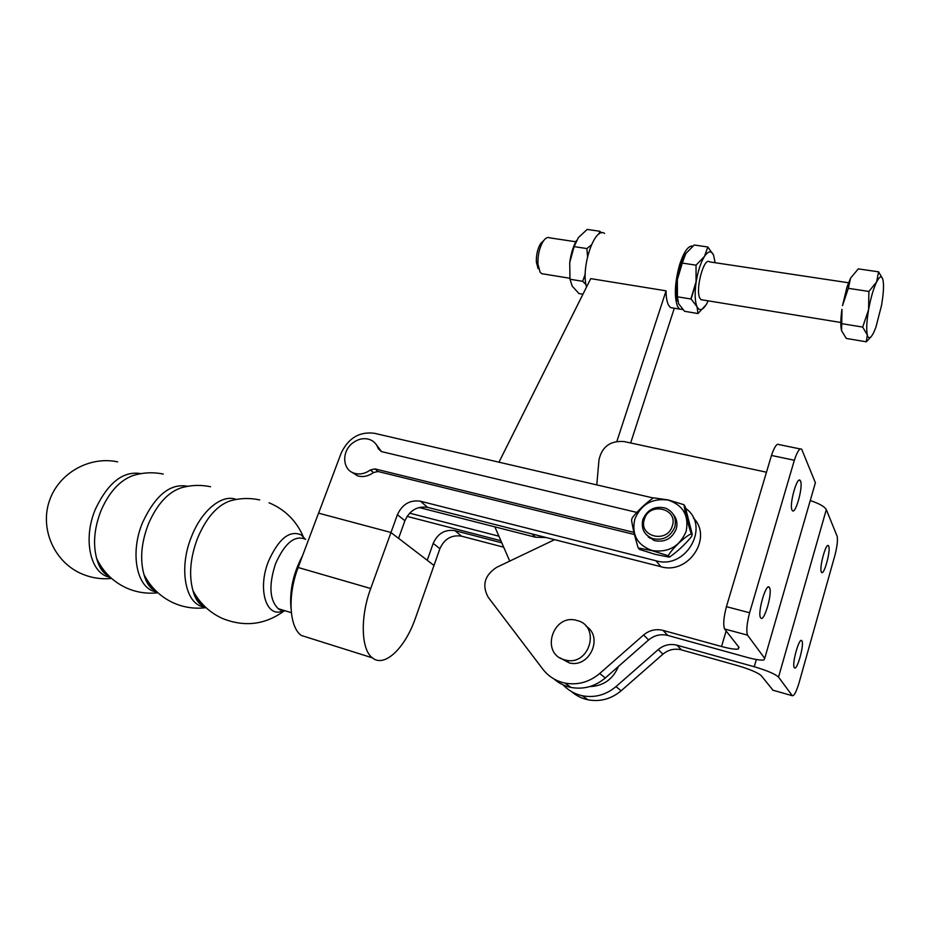 <?xml version="1.0" encoding="UTF-8"?>
<svg xmlns="http://www.w3.org/2000/svg" width="930" height="930" viewBox="0 0 930 930"><rect width="100%" height="100%" fill="white"/><g stroke="black" fill="none" stroke-linecap="round" stroke-linejoin="round"><path stroke-width="1.4" d="M163.25 474.068C153.066 471.963 142.953 472.475 132.92 475.602L133.548 475.404L132.92 475.602C119.877 480.357 109.287 491.935 101.149 510.303C94.279 527.752 92.791 543.841 96.685 558.57L96.685 558.57C99.371 567.428 103.776 573.543 109.914 576.914M210.564 486.75C200.543 484.646 190.592 485.053 180.699 487.983L180.699 487.983C167.586 492.621 156.821 504.618 148.405 523.997C141.325 542.457 139.826 559.232 143.918 574.345L143.918 574.345C146.626 583.04 150.986 588.899 156.996 591.933M259.691 499.922C249.821 497.794 239.987 498.108 230.198 500.863L230.198 500.863C217.097 505.362 206.204 517.812 197.544 538.226C190.255 557.733 188.72 575.217 192.963 590.655L192.963 590.655C195.672 599.187 199.962 604.791 205.821 607.476M543.794 274.025L541.644 273.664L540.074 272.106L537.947 264.143C537.656 255.448 539.377 247.892 543.085 241.486C545.422 238.01 547.642 236.801 549.758 237.859L575.786 241.765M848.52 282.767L709.555 261.876C703.987 256.645 695.129 289.544 699.825 298.1L700.988 299.669L702.696 299.948M538.121 268.7L536.366 262.167C536.133 255.041 537.528 248.856 540.574 243.614L543.736 240.544M682.794 309.492L679.586 309.097L677.633 306.586C674.099 297.089 674.68 283.359 679.388 265.422C683.759 251.821 688.27 245.357 692.92 246.043M586.551 287.01C580.506 267.828 594.793 225.734 604.547 233.442M673.448 308.062L670.46 307.563L668.472 305.063C666.915 301.925 666.113 297.193 666.066 290.834L590.736 278.628L498.968 462.198M655.15 554.327L639.41 549.398L638.503 548.003L652.244 550.723L668.17 555.698L668.891 557.105L655.15 554.327M692.071 534.878L691.246 533.704C688.293 525.38 684.213 508.908 684.073 504.781L685.178 506.583L692.234 534.308L691.525 536.598C684.899 544.585 677.679 551.339 669.856 556.849L668.24 555.675C671.751 549.049 684.864 536.552 691.223 533.774L692.083 534.889M684.015 504.734L668.193 499.922L653.476 497.829C645.804 503.188 638.759 509.78 632.354 517.591L631.784 519.3M631.749 519.405L631.54 520.126C632.865 528.449 635.039 537.575 638.038 547.526L639.41 549.398M649.838 538.342L650.268 537.621M644.385 519.254C649.21 501.584 678.435 508.361 672.309 525.95C667.368 543.911 638.061 536.645 644.385 519.254M642.909 519.417C647.419 509.396 654.976 505.641 665.566 508.152C673.68 511.895 676.749 518.208 674.785 527.066C670.414 536.982 662.985 540.818 652.511 538.575C644.06 534.855 640.863 528.461 642.909 519.417M673.448 514.65C676.808 518.859 677.726 523.66 676.215 529.054C671.867 538.923 664.462 542.736 654.023 540.504L646.199 534.552M302.552 555.698C293.159 573.519 289.323 591.189 291.055 608.731M140.965 473.637C123.423 470.661 108.31 482.356 95.627 508.698C82.317 539.168 90.501 574.624 110.275 577.251M187.755 486.309C170.574 482.972 155.543 494.981 142.674 522.335C129.212 553.885 137.256 590.166 156.879 591.887M236.267 499.457C222.375 493.725 201.787 510.082 191.568 536.494C178.083 568.916 185.64 605.779 204.786 606.976M305.214 539.063L301.25 534.924C289.579 529.856 278.663 538.644 268.479 561.29C257.017 589.69 266.678 619.252 283.511 610.638M634.039 532.413L374.93 468.894L370.373 469.964C365.13 473.696 359.805 474.8 354.377 473.265C342.089 469.952 341.415 450.864 353.109 442.692C358.469 438.855 363.921 437.774 369.477 439.472C373.825 441.064 376.755 444.122 378.243 448.655L381.323 451.55L636.806 512.407M375.534 443.622L381.3 451.329L378.243 448.655M560.162 657.94L569.218 662.881C589.481 668.484 603.779 636.957 586.028 626.169M577.053 620.519C601.036 626.041 589.597 666.438 565.614 660.091L564.359 659.765C540.074 653.523 552.897 613.242 576.658 620.415L577.053 620.519M821.364 572.043C818.97 568.091 826.119 541.853 828.49 545.817L828.688 546.154C830.967 550.374 823.91 576.182 821.527 572.31L821.364 572.043M792.035 510.093C788.989 504.932 797.138 475.555 800.207 480.508L800.498 481.019C803.404 486.506 795.383 515.336 792.279 510.5L792.035 510.093M794.325 667.635C791.523 664.45 799.37 636.469 801.823 640.77L801.893 640.863C804.566 644.316 796.847 671.855 794.348 667.67L794.325 667.635M760.659 617.811C757.067 613.579 766.146 582.006 769.354 587.446L769.459 587.597C772.9 592.178 763.96 623.181 760.705 617.869L760.659 617.811M582.936 294.229L578.925 293.555L572.194 286.08L569.974 279.233L582.668 281.302L585.993 284.568M569.974 279.233L569.718 262.597L574.112 246.624L586.888 248.566L587.551 256.517M585.249 274.094L582.668 281.302M574.112 246.624L578.367 237.615L587.167 229.431L599.827 231.268L599.071 233.953M591.329 244.962L586.888 248.566M601.454 232.907L599.827 231.268M569.718 262.597C570.904 253.855 573.147 246.508 576.461 240.533M691.083 299.03L697.047 306.772L697.977 313.55L684.561 311.294L678.563 303.715L677.424 296.798L677.354 279.581L682.283 263.074L685.805 253.599L694.21 245.008L707.811 246.985L704.487 256.378L696.035 265.166L696.07 282.546L691.083 299.03L677.424 296.798M697.977 313.55L706.196 304.668C702.452 310.422 699.395 311.132 697.047 306.772C694.908 301.68 694.582 293.601 696.07 282.546C697.837 271.409 700.639 262.69 704.487 256.378C708.335 250.798 711.357 250.391 713.577 255.134L707.811 246.985M696.035 265.166L682.283 263.074M708.218 300.855L706.196 304.668M713.577 255.134L715.124 262.713M677.563 300.983C676.215 295.601 676.145 288.463 677.354 279.581C679.074 268.514 681.899 259.854 685.805 253.599L685.898 253.46M696.361 280.686L690.862 298.995M848.323 288.323L850.578 278.117L858.285 268.875L878.594 271.839L876.583 281.988L868.887 291.45L848.323 288.323L842.51 305.645L846.951 287.184L850.578 278.117M882.651 278.837L878.594 271.839M868.887 291.45L868.585 309.76L862.68 327.081L867.306 334.986L866.33 341.81L870.98 336.834M866.33 341.81L846.323 338.45L841.58 330.731L841.999 309.446M862.68 327.081L842.266 323.745M841.58 330.731C840.464 326.325 840.581 319.211 841.917 309.376M876.583 281.988C879.722 275.954 881.861 275.361 883.012 280.197C883.721 283.882 883.651 289.393 882.826 296.728L881.57 305.226L875.897 327.279L873.851 332.254C870.771 338.474 868.585 339.392 867.306 334.986C866.225 329.801 866.655 321.396 868.585 309.76C870.724 298.03 873.398 288.777 876.583 281.988M563.185 684.922C568.439 690.502 574.856 694.129 582.436 695.768C594.77 698.023 605.953 694.966 615.986 686.619L658.254 649.559C663.811 644.978 670.042 643.514 676.97 645.188L754.242 666.74C767.157 670.577 775.248 674.029 778.538 677.098L792.313 695.721C794.046 696.047 796.22 692.025 798.823 683.655L834.954 555.21C837.116 546.642 837.872 540.388 837.209 536.436L826.305 509.605C824.654 506.606 819.295 503.583 810.251 500.538M618.438 666.438C612.893 679.365 603.303 686.084 589.667 686.607M693.373 517.987C713.287 537.61 688.328 575.182 660.835 566.684L554.617 539.667L496.69 567.323C484.577 575.263 481.74 585.226 488.18 597.234L542.829 669.17C548.479 676.459 555.861 681.097 564.975 683.097C577.716 685.375 589.295 682.178 599.711 673.494L643.595 634.981C649.361 630.215 655.824 628.668 662.985 630.377L721.54 646.501C729.608 648.675 735.153 649.535 738.176 649.082L739.013 647.361L724.551 628.959C723.04 624.704 723.668 617.276 726.423 606.674L749.603 612.754C746.848 623.437 746.151 630.9 747.522 635.144L764.716 658.394L763.821 659.998C760.74 660.44 755.079 659.544 746.825 657.312L667.763 635.434C660.684 633.749 654.302 635.26 648.605 639.968L605.279 677.982C594.991 686.549 583.54 689.7 570.939 687.421C564.487 686.049 558.814 683.225 553.908 678.923M814.668 485.216L815.389 482.751L801.695 449.26C799.742 447.737 797.289 451.399 794.348 460.257L749.603 612.754M794.348 460.257L771.47 455.456L726.423 606.674M771.47 455.456C774.446 446.679 776.969 443.064 779.061 444.598L800.207 448.946M766.471 472.219L624.053 441.552C610.371 440.518 602.012 446.621 598.978 459.85L596.793 484.89M773.004 690.223L761.286 675.715C757.938 672.692 749.964 669.298 737.351 665.555L681.399 649.872C674.552 648.222 668.391 649.652 662.904 654.185L621.147 690.781C611.231 699.023 600.176 702.034 587.969 699.79C581.773 698.465 576.309 695.733 571.566 691.618M747.522 635.144L724.551 628.959M772.598 690.106L792.313 695.721M509.733 561.092L494.841 526.845L419.035 507.501M501.793 542.829L455.014 530.658C445.017 529.17 437.751 533.39 433.206 543.352L427.23 560.267L433.996 565.44L439.89 548.688C444.377 538.842 451.573 534.669 461.478 536.157L503.688 547.2M398.575 538.319L433.996 565.44L415.524 617.938M500.875 540.725L407.073 516.371M554.606 539.679L427.661 507.385C417.291 505.897 409.712 510.338 404.91 520.73L398.563 538.365L390.937 532.553L398.563 538.365M318.606 513.162L341.171 453.143C348.332 438.077 359.375 431.45 374.313 433.264L653.127 497.969M685.887 508.547C710.706 526.438 686.015 569.985 655.987 560.767L420.418 501.212C409.944 499.724 402.283 504.234 397.412 514.732L370.698 588.516C360.026 617.16 361.096 649.768 372.384 657.847C384.497 668.135 405.364 647.78 415.501 617.915M648.594 537.342L648.036 536.215M634.527 534.552L378.01 471.498L373.476 472.556C368.257 476.276 362.944 477.369 357.539 475.835L351.54 472.01M674.32 308.214L630.645 442.971M498.91 536.215L409.619 513.162M546.34 537.575L535.482 537.215L494.841 526.845M310.318 638.294L301.401 635.492C289.195 627.227 287.393 595.258 298.158 567.498L370.675 588.492M298.123 567.474L318.548 513.151L390.925 532.472M298.158 567.498L370.698 588.516M648.547 537.284L647.978 536.168M666.066 290.834L616.892 441.355M652.279 550.583C637.259 545.143 631.435 534.634 634.806 519.08C641.107 504.316 652.232 497.98 668.147 500.061C683.178 505.223 689.177 515.673 686.142 531.437C679.667 546.456 668.379 552.839 652.279 550.583M305.633 539.33C294.915 534.715 284.871 542.876 275.524 563.789C268.619 585.098 269.514 600.059 278.221 608.673L284.324 610.545M826.305 509.605L778.538 677.098M756.346 659.51L754.242 666.74M815.389 482.751L764.716 658.394M726.144 630.982L721.54 646.501M667.845 635.457L663.067 630.4M605.279 677.982L599.711 673.494M621.147 690.781L615.986 686.619M648.605 639.968L643.595 634.981M662.904 654.185L658.254 649.559M681.481 649.896L677.052 645.211M455.014 530.658L461.478 536.157M433.206 543.352L439.89 548.688M404.91 520.73L397.412 514.732M427.661 507.385L420.418 501.212M660.835 566.684L655.987 560.767M373.476 472.556L370.373 469.964M378.01 471.498L374.93 468.894M535.482 537.215L532.146 533.96M157.902 592.759C146.8 594.038 136.129 592.352 125.876 587.702C112.763 581.471 103.032 571.764 96.685 558.57C98.696 566.045 101.8 571.322 105.985 574.403M205.995 607.639C194.614 609.115 183.629 607.464 173.061 602.721C160.181 596.642 150.462 587.19 143.918 574.345C145.789 581.25 148.567 586.144 152.264 588.992M284.58 610.626C265.329 624.855 244.497 627.413 222.084 618.311C209.413 612.393 199.706 603.175 192.963 590.655C194.661 597.025 197.125 601.524 200.334 604.151L202.845 605.779M536.366 262.167L537.947 264.143M540.574 243.614L543.085 241.486M632.354 517.591L631.54 520.126M117.668 461.85C89.664 455.863 58.927 472.859 49.476 500.642C39.758 528.333 53.801 561.115 80.433 573.252C90.384 577.774 100.766 579.506 111.577 578.425M291.357 612.707L278.221 608.673C280.442 610.278 282.081 610.778 283.139 610.185M565.614 660.091L569.218 662.881M827.712 545.643L828.49 545.817M799.044 480.252L800.207 480.508M801.009 640.549L801.823 640.77M768.134 587.132L769.354 587.446M846.951 287.184L848.393 285.882M738.176 649.082L738.769 647.059M564.975 683.097L570.939 687.421M582.436 695.768L587.969 699.79M662.985 630.377L667.763 635.434M676.97 645.188L681.399 649.872M354.377 473.265L357.539 475.835M304.005 538.447C297.24 521.637 285.591 509.756 269.061 502.793M301.401 635.492L372.384 657.847M654.023 540.504L652.511 538.575M669.728 556.884L668.891 557.117M670.46 307.563L679.586 309.097M700.988 299.669L840.813 322.489M541.644 273.664L569.846 278.268"/></g></svg>
